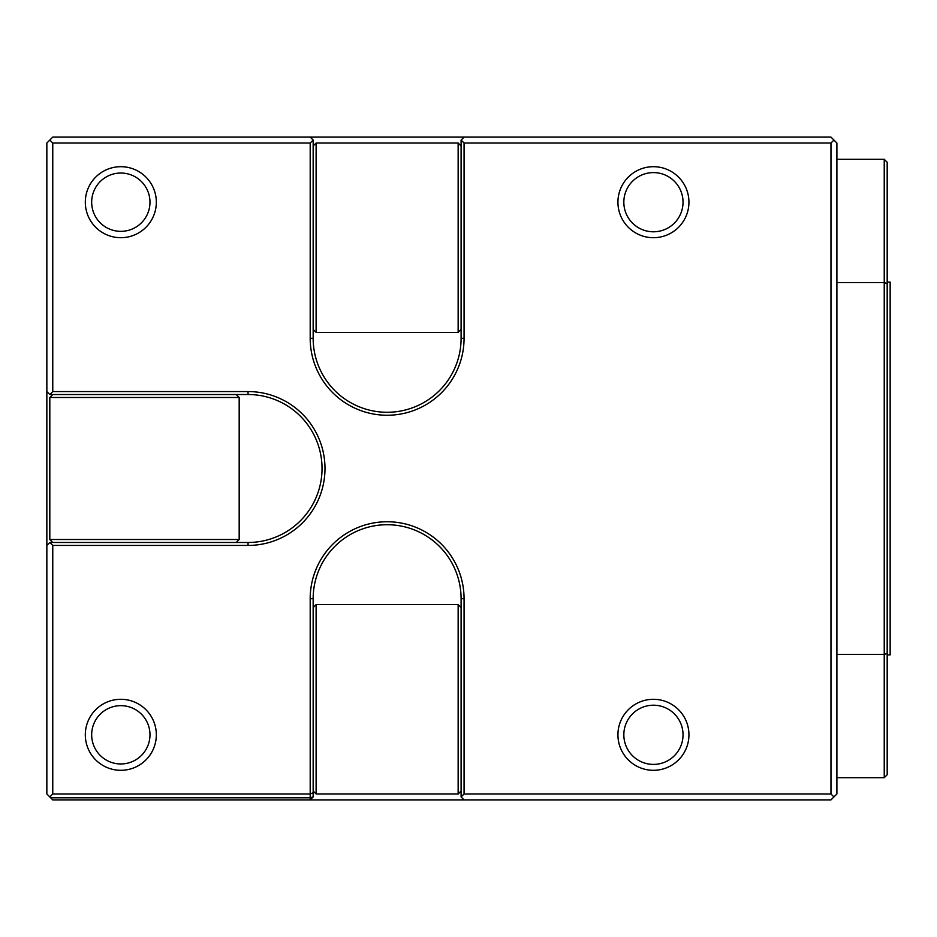 <?xml version="1.0" encoding="UTF-8"?>
<svg xmlns="http://www.w3.org/2000/svg" width="937" height="937" viewBox="0 0 937 937"><rect width="100%" height="100%" fill="white"/><g stroke="black" fill="none" stroke-linecap="round" stroke-linejoin="round"><path stroke-width="1.41" d="M887.187 654.916L890.15 654.916L890.15 282.084L887.187 282.084M836.893 282.576L884.235 282.576L884.235 159.29L836.893 159.29M887.187 653.429L884.235 654.424L884.235 282.576L887.187 283.571L887.187 774.747L884.235 777.71L884.235 654.424L836.893 654.424M884.235 159.29L887.187 162.253L887.187 283.571M91.674 734.807A29.152 29.152 0 0 0 135.396 760.059A29.152 29.152 0 0 0 135.396 709.555A29.152 29.152 0 0 0 91.674 734.807M85.314 734.807A35.512 35.512 0 0 0 120.826 770.308A35.512 35.512 0 0 0 156.327 734.807A35.512 35.512 0 0 0 120.826 699.295A35.512 35.512 0 0 0 85.314 734.807M120.826 699.295A35.512 35.512 0 0 0 90.069 752.563A35.512 35.512 0 0 0 151.571 752.563A35.512 35.512 0 0 0 120.826 699.295M683.026 202.193A29.586 29.586 0 0 0 638.636 176.566A29.586 29.586 0 0 0 638.636 227.82A29.586 29.586 0 0 0 683.026 202.193M688.941 202.193A35.512 35.512 0 0 0 653.429 166.692A35.512 35.512 0 0 0 617.928 202.193A35.512 35.512 0 0 0 653.429 237.705A35.512 35.512 0 0 0 688.941 202.193M653.429 166.692A35.512 35.512 0 0 0 622.683 219.949A35.512 35.512 0 0 0 684.186 219.949A35.512 35.512 0 0 0 653.429 166.692M458.146 793.979L458.146 604.611L461.098 607.574L461.098 791.027L458.146 793.979L316.109 793.979L313.157 791.027L313.157 607.574L316.109 604.611L316.109 793.979M458.146 604.611L316.109 604.611M461.098 607.574L461.098 598.696A73.976 73.976 0 0 0 387.133 524.72A73.976 73.976 0 0 0 313.157 598.696L313.157 607.574M313.157 791.027L313.157 796.942L310.194 797.809L310.194 598.696A76.928 76.928 0 0 1 387.133 521.757A76.928 76.928 0 0 1 464.061 598.696L464.061 793.979L461.098 796.942L461.098 791.027M461.098 796.942L464.061 799.905L52.765 799.905L50.68 797.809L310.194 797.809L310.194 799.905L313.157 796.942M316.109 143.021L316.109 332.389L313.157 329.426L313.157 145.973L316.109 143.021L458.146 143.021L461.098 145.973L461.098 329.426L458.146 332.389L458.146 143.021M316.109 332.389L458.146 332.389M313.157 329.426L313.157 338.304A73.976 73.976 0 0 0 387.133 412.28A73.976 73.976 0 0 0 461.098 338.304L461.098 329.426M461.098 145.973L461.098 140.058L464.061 143.021L464.061 338.304A76.928 76.928 0 0 1 387.133 415.243A76.928 76.928 0 0 1 310.194 338.304L310.194 143.021L313.157 140.058L313.157 145.973M310.194 143.021L52.765 143.021L52.765 391.572L49.813 394.524L46.85 391.572L46.85 143.021L52.765 137.095L830.967 137.095L836.893 143.021L836.893 793.979L833.93 796.942L830.967 793.979L830.967 143.021L464.061 143.021M313.157 792.761L310.194 793.979L52.765 793.979L49.813 796.942L50.68 797.809M49.813 796.942L46.85 793.979L46.85 545.428L49.813 542.476L52.765 542.476L49.813 539.513L239.181 539.513L236.218 542.476L248.059 542.476A73.976 73.976 0 0 0 322.035 468.5A73.976 73.976 0 0 0 248.059 394.524L236.218 394.524L239.181 397.487L49.813 397.487L52.765 394.524L49.813 394.524M52.765 391.572L248.059 391.572A76.928 76.928 0 0 1 324.987 468.5A76.928 76.928 0 0 1 248.059 545.428L52.765 545.428L52.765 793.979M49.813 542.476L52.765 545.428M833.93 796.942L830.967 799.905L464.061 799.905M464.061 793.979L830.967 793.979M120.826 166.692A35.512 35.512 0 0 0 90.069 219.949A35.512 35.512 0 0 0 151.571 219.949A35.512 35.512 0 0 0 120.826 166.692A35.512 35.512 0 0 0 85.314 202.193A35.512 35.512 0 0 0 120.826 237.705A35.512 35.512 0 0 0 156.327 202.193A35.512 35.512 0 0 0 120.826 166.692M653.429 699.295A35.512 35.512 0 0 0 622.683 752.563A35.512 35.512 0 0 0 684.186 752.563A35.512 35.512 0 0 0 653.429 699.295A35.512 35.512 0 0 0 617.928 734.807A35.512 35.512 0 0 0 653.429 770.308A35.512 35.512 0 0 0 688.941 734.807A35.512 35.512 0 0 0 653.429 699.295M830.967 143.021L833.93 140.058M464.061 137.095L461.098 140.058M49.813 140.058L52.765 143.021M313.157 140.058L310.194 137.095M46.85 545.428L46.85 391.572M236.218 542.476L52.765 542.476M52.765 394.524L236.218 394.524M239.181 539.513L239.181 397.487M49.813 539.513L49.813 397.487M683.026 734.807A29.586 29.586 0 0 0 638.636 709.18A29.586 29.586 0 0 0 638.636 760.434A29.586 29.586 0 0 0 683.026 734.807M91.674 202.193A29.152 29.152 0 0 0 135.396 227.445A29.152 29.152 0 0 0 135.396 176.941A29.152 29.152 0 0 0 91.674 202.193M461.098 598.696L464.061 598.696M313.157 598.696L310.194 598.696M248.059 545.428L248.059 542.476M248.059 391.572L248.059 394.524M461.098 338.304L464.061 338.304M313.157 338.304L310.194 338.304M884.235 777.71L836.893 777.71"/></g></svg>

